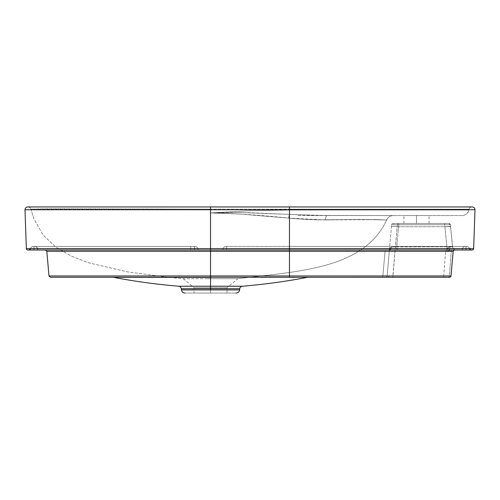 <?xml version="1.0" encoding="UTF-8"?>
<svg xmlns="http://www.w3.org/2000/svg" width="500" height="500" viewBox="0 0 500 500"><rect width="100%" height="100%" fill="white"/><g stroke="black" fill="none" stroke-linecap="round" stroke-linejoin="round"><path stroke-width="0.38" stroke-dasharray="2.5 1.88" d="M181.863 288.738L210.531 288.725L210.531 289.906L239.625 289.906L181.45 289.906A3.588 3.588 -90 0 0 185.012 293.056L236.062 293.056L185.012 293.056A3.588 3.588 90 0 1 181.45 289.906L210.531 289.906L210.531 288.725L239.2 288.738M194.419 248.844L194.419 250L199.325 250A1.438 1.438 0 0 1 197.913 248.844L194.456 248.844L194.469 250L194.456 248.844L190.794 248.844L190.812 250L190.794 248.844L37.644 248.844A1.438 1.431 90 0 0 39.05 250A1.438 1.431 -90 0 1 37.644 248.844L37.519 248.844A1.438 1.438 90 0 0 38.925 250A1.438 1.438 -90 0 1 37.519 248.844L34.025 248.844L34.025 250L199.325 250A1.438 1.438 0 0 1 197.913 248.844A1.438 1.438 0 0 0 199.325 250A1.438 1.438 0 0 1 197.913 248.844L194.419 248.844L197.913 248.844A1.438 1.438 0 0 0 199.325 250L194.356 250L194.419 248.844L194.356 250L199.325 250L29.05 250L199.325 250L29.05 250L34.025 250L33.956 246.412L194.956 246.412A3.013 3.013 0 0 1 197.913 248.844L194.419 248.844L194.419 246.412L194.956 246.412L194.419 246.412L194.375 248.844L194.412 246.412L33.413 246.412L194.956 246.412L33.956 246.412L34.025 248.844L34.025 246.412L34.562 246.412A3.013 3.013 -90 0 1 37.519 248.844L34.025 248.844L34.025 246.412L33.956 248.844L30.456 248.844A3.013 3.013 -90 0 1 33.413 246.412L33.956 246.412L33.413 246.412A3.013 3.013 90 0 0 30.463 248.844L194.375 248.844L194.412 246.412L33.413 246.412L194.412 246.412L194.419 248.844L194.419 246.412L194.419 248.844L197.913 248.844A3.013 3.013 0 0 0 194.956 246.412L194.419 246.412L194.375 248.844L30.463 248.844A3.013 3.013 90 0 1 33.413 246.412A3.013 3.013 -90 0 0 30.463 248.844L33.956 248.844L33.956 246.412L33.956 248.844L37.519 248.844A3.013 3.013 90 0 0 34.562 246.412L34.694 246.412A3.013 3.013 -90 0 1 37.644 248.844L37.644 248.844A3.013 3.013 90 0 0 34.694 246.412L190.756 246.412L190.794 248.844L37.644 248.844L190.794 248.844L190.756 246.412L194.425 246.412L194.456 248.844L190.794 248.844L194.456 248.844L194.425 246.412L194.956 246.412A3.013 3.013 0 0 1 197.913 248.844A3.013 3.013 0 0 0 194.956 246.412A3.013 3.013 0 0 1 197.913 248.844L194.456 248.844L197.913 248.844A3.013 3.013 0 0 0 194.956 246.412A3.013 3.013 0 0 1 197.913 248.844A3.013 3.013 0 0 0 194.956 246.412L194.425 246.412L194.456 248.844L194.425 246.412L190.756 246.412L190.794 248.844L190.756 246.412L34.694 246.412A3.013 3.013 90 0 1 37.644 248.844A3.013 3.013 -90 0 0 34.694 246.412L34.562 246.412A3.013 3.013 90 0 1 37.519 248.844A3.013 3.013 -90 0 0 34.562 246.412L34.025 246.412L33.956 250L33.956 248.844L30.456 248.844A1.438 1.438 -90 0 1 29.05 250A1.438 1.438 90 0 0 30.463 248.844L194.375 248.844L194.356 250L194.375 248.844L30.463 248.844L33.956 248.844L33.956 250L29.05 250A1.438 1.438 -90 0 0 30.463 248.844A1.438 1.438 90 0 1 29.05 250L194.356 250L194.375 248.844M28.413 250L210.531 250L210.531 277.269L210.531 275.963L289.469 275.963L289.469 277.269L289.469 275.963L48.994 275.963L210.531 275.963L210.531 251.312L289.469 251.312L289.469 275.963L382.844 275.963A1.438 0.362 -90 0 1 382.488 277.269A1.438 0.362 90 0 0 382.844 275.963L387.125 275.963A1.438 1.438 0 0 1 385.7 277.269L50.419 277.269L392.85 277.269L397.325 224.756L391.606 224.756L387.125 275.963L382.844 275.963L385.062 251.312L382.844 275.963L289.469 275.963L289.469 251.312L389.281 251.312L387.125 275.963L389.569 248.038L390.462 247.775L389.281 251.312L391.606 224.756L398.787 224.756L398.606 226.725C394.45 226.312 392.062 226.312 391.438 226.725C392.062 226.312 394.45 226.312 398.6 226.725L396.763 246.725L391.756 246.912L389.569 248.038L391.606 224.756L387.125 275.963L449.381 275.963L451.294 251.312L449.381 275.963L451.006 275.975L443.7 275.963L445.619 251.312L443.7 275.963L392.85 275.963L392.85 277.269L387.788 277.269A1.438 1.013 90 0 0 388.794 276.012L392.85 275.963L397.325 224.756L397.325 223.45L394.294 223.45A1.438 1.013 90 0 0 393.281 224.706L444.675 224.756L446.994 248.038L447.975 247.944L449.306 246.938L452.587 246.769L450.538 226.725C450.569 226.381 448.681 226.381 444.869 226.725C448.681 226.381 450.569 226.381 450.538 226.725L450.375 224.731L444.675 224.756L447.125 249.3L447.975 247.944L446.994 248.038L447.125 249.3L446.337 250.269M416.494 223.45L403.931 223.45L416.494 223.45L416.494 215.556L416.494 223.45L429.05 223.45L403.931 223.45L416.494 223.45L416.494 215.556L403.931 215.556L429.05 215.556L416.494 215.556L416.494 223.45L429.05 223.45L416.494 223.45M164.519 277.394L210.531 277.419L210.531 212.931L239.956 214.05L297.881 218.869L316.2 219.838L364.781 219.462L386.688 220.012C363.537 269.506 298.081 271.181 237.8 278.706L210.531 278.706L210.531 287.738L227.037 287.738L194.025 287.738L210.531 287.738L210.531 293.056L210.531 287.738L194.025 287.738L210.531 287.738L210.531 278.706L210.531 287.738L210.531 278.706L205.206 278.706L210.531 278.706L210.531 277.419L210.531 286.219L192.256 286.256L210.531 286.219L210.531 277.419L257.137 277.394M210.531 293.056L194.025 293.056L210.531 293.056L210.531 287.738L210.531 293.056L227.037 293.056L194.025 293.056L210.531 293.056M202.6 278.706L183.263 278.706L169.363 277.4L127.331 271.856L88.438 262.762L70.969 255.981L55.531 246.906L42.856 234.706L33.763 218.463L30.9 209.144L210.531 209.169L210.531 278.706L183.263 278.706L169.363 277.4L127.331 271.856L88.438 262.762L70.969 255.981L55.531 246.906L42.856 234.706L33.763 218.463L30.9 209.144L210.531 209.169L210.531 278.706L202.6 278.706M450.375 224.731L450.337 224.756A1.438 1.419 90 0 0 448.919 223.45L444.675 223.45L444.675 224.756L450.337 224.756L398.787 224.756A1.438 0.369 90 0 0 398.419 223.45L448.919 223.45A1.438 1.419 -90 0 1 450.337 224.756L398.787 224.756L398.606 226.725L450.538 226.725L450.387 224.737L452.587 246.769L396.763 246.725L398.6 226.725L450.538 226.725L452.537 246.725L391.756 246.912L390.462 247.775L389.469 250.719A1.438 1.438 0 0 0 389.281 251.312A1.438 1.438 0 0 1 389.469 250.719L389.506 250L289.469 250L472.144 250M472.206 250L289.469 250L289.469 251.312L46.831 251.312L210.531 251.312L210.531 250L470.95 250L45.406 250L385.438 250A1.438 0.375 90 0 0 385.062 251.312L389.281 251.312L389.75 249.344A3.588 2.744 30 0 1 389.469 250.719L389.294 250.256L390.019 249.806L390.462 247.775L390.019 249.806L389.506 250A3.588 2.275 -90 0 0 391.756 246.912A3.588 2.275 90 0 1 389.506 250L397.612 250A3.588 0.85 -90 0 1 396.763 246.725A3.588 0.85 90 0 0 397.612 250L456.087 250A3.588 3.556 -90 0 1 452.537 246.725A3.588 3.556 90 0 0 456.087 250L456.163 250C454.144 249.831 452.956 248.756 452.587 246.769L449.819 246.863A3.588 1.837 -90 0 0 451.637 250L445.619 251.312L451.294 251.312A1.438 1.425 -90 0 1 452.719 250L451.637 250A3.588 1.837 90 0 1 449.819 246.863L447.975 247.944L450.325 250.331L447.975 247.944L447.125 249.3L448.825 250.738L447.125 249.3L445.619 251.312L451.294 251.312A1.438 1.425 90 0 1 452.719 250L289.469 250L289.469 251.312L385.062 251.312A1.438 0.375 -90 0 1 385.438 250L45.406 250L289.469 250L289.469 206.944L407.713 206.944M471.95 250L471.05 250M470.944 206.944L210.531 206.944L392.7 206.944L289.469 206.944L289.469 209.737L475 209.737L25 209.737L26.356 248.612L289.469 248.612L289.469 250L226.644 250L226.644 248.844L226.644 250L221.737 250A1.438 1.438 0 0 0 223.144 248.844L289.475 248.844L226.644 248.844L226.644 246.412L226.644 248.844L223.144 248.844A3.013 3.013 0 0 1 226.1 246.412A3.013 3.013 0 0 0 223.144 248.844A3.013 3.013 0 0 1 226.1 246.412L226.644 246.412L226.1 246.412A3.013 3.013 0 0 0 223.144 248.844L226.644 248.844L226.644 246.412L289.475 246.412L289.475 248.844L289.475 246.412L465.438 246.412A3.013 3.013 -90 0 0 462.481 248.844L289.475 248.844L289.475 246.412L226.644 246.412L226.644 248.844L226.644 246.412L226.1 246.412A3.013 3.013 0 0 0 223.144 248.844A3.013 3.013 0 0 1 226.1 246.412A3.013 3.013 0 0 0 223.144 248.844L462.481 248.844A3.013 3.013 90 0 1 465.438 246.412L465.975 246.412L465.975 248.844L465.975 246.412L466.044 248.844L466.044 246.412L466.587 246.412A3.013 3.013 90 0 1 469.538 248.844A3.013 3.013 -90 0 0 466.587 246.412L289.475 246.412L289.475 248.844L289.475 246.412L226.644 246.412L226.644 248.844L223.144 248.844A3.013 3.013 0 0 1 226.1 246.412L226.644 246.412L226.644 248.844L462.481 248.844A3.013 3.013 -90 0 1 465.438 246.412L289.475 246.412L289.475 248.844L226.644 248.844L226.644 246.412L226.262 246.412L289.475 246.412L289.475 248.844L469.538 248.844L289.475 248.844L289.475 246.412L226.438 246.412L466.587 246.412A3.013 3.013 -90 0 1 469.538 248.844L465.975 248.844L465.975 246.412L465.438 246.412A3.013 3.013 90 0 0 462.481 248.844L466.044 248.844L466.044 246.412L466.044 248.844L469.544 248.844A3.013 3.013 90 0 0 466.587 246.412L226.644 246.412L466.587 246.412L352.113 246.412L466.587 246.412L465.975 246.412L465.975 250L470.95 250L210.531 250L210.531 206.944L289.469 206.944L289.469 210.025L249.975 210.769L210.531 212.931L239.956 214.05L297.881 218.869L316.2 219.838L364.781 219.462L386.688 220.012C363.537 269.506 298.081 271.181 237.8 278.706L210.531 278.706L210.531 212.931L230.287 212.494L250.044 212.731L308.369 215.212L327.175 215.556C326.275 215.694 325.631 217.15 325.244 219.919L307.069 219.462L288.656 218.106L289.469 214.412L288.656 218.106C262.812 215.306 236.775 213.581 210.531 212.931L240.169 212.544L289.469 214.412L289.469 210.025L249.975 210.769L210.531 212.931L210.531 209.169L289.469 209.169L289.469 206.944L289.469 209.169L210.531 209.169L210.531 206.944L210.531 212.931C236.875 213.588 262.919 215.312 288.656 218.113L325.244 219.919C325.631 217.15 326.275 215.694 327.175 215.556L461.919 215.556C465.506 215.306 467.837 213.463 468.906 210.025L289.469 210.025L289.469 209.169L469.106 209.169L289.469 209.169L469.106 209.169L468.906 210.025L289.469 210.025L289.469 214.412L317.787 215.456L393.331 215.556A7.175 7.175 -90 0 0 386.688 220.012L377.65 219.638L325.244 219.919C352.225 219.456 369.931 219.369 378.35 219.656L386.688 220.012A7.175 7.175 90 0 1 393.331 215.556L317.787 215.456L289.469 214.412L289.469 210.025L468.906 210.025C467.837 213.463 465.506 215.306 461.919 215.556L327.175 215.556A7.175 2.1 90 0 0 325.244 219.919A7.175 2.1 -90 0 1 327.175 215.556L289.469 214.412A7.175 1.106 95.7 0 0 288.656 218.113A7.175 1.106 -84.3 0 1 289.469 214.412L240.169 212.544L210.531 212.931L249.975 210.769L289.469 210.025L289.469 209.169L469.106 209.169L468.906 210.025L289.469 210.025L289.475 214.412L240.169 212.544L210.531 212.931L249.975 210.769L289.469 210.025L289.469 209.169L210.531 209.169L289.469 209.169L289.469 206.944L470.031 206.944M188.194 286.262L186.588 286.262M183.131 286.256L182.606 286.256M182.531 286.256L178.706 286.225C156.25 284.337 134.575 281.381 113.681 277.344L113.919 277.344M179.319 286.231L178.856 286.225M114.694 277.344L115.675 277.344M118.319 277.337L119.537 277.337M126.013 277.344L129.569 277.344M130.706 277.344L132.356 277.344M133.775 277.35L138.025 277.356M139.606 277.356L140.244 277.356M142.281 277.362L147.019 277.369M147.094 277.369L148.581 277.369M151.356 277.375L151.962 277.375M155.05 277.381L155.688 277.381M158.387 277.381L160.081 277.387M257.244 277.394L261.044 277.387M262.381 277.387L265.375 277.381M266.012 277.381L288.406 277.35M288.65 277.344L291.488 277.344M295.062 277.344L302.087 277.337M302.381 277.337L306.275 277.344M113.681 277.344L307.381 277.344C286.481 281.381 264.806 284.337 242.356 286.225L239.944 286.244M241.806 286.231L242.2 286.225M237.006 286.256L232.731 286.262M230.719 286.256L210.531 286.219L210.531 288.725L210.531 286.219L233.113 286.262M219.556 278.706L210.531 278.706L219.556 278.706M225.037 278.706L229.812 278.706L225.037 278.706M231.606 278.706L229.812 278.706L231.606 278.706M235.719 278.706L233.206 278.706L235.719 278.706M237.275 278.706L236.625 278.706L237.275 278.706M210.531 287.738L227.037 287.738L210.531 287.738M445.7 206.944L436.737 206.944M460.356 206.944L471.9 206.944A2.869 2.869 0 0 0 469.106 209.169A2.869 2.869 0 0 1 471.9 206.944L452.044 206.944M433.144 206.944L430.656 206.944M425.562 206.944L417.631 206.944M471.294 206.944L471.869 206.944M416.494 215.556L429.05 215.556L416.494 215.556M44.681 206.944L210.531 206.944L210.531 209.737L25 209.737M289.469 206.944L210.531 206.944L289.469 206.944L210.531 206.944L210.531 209.169L73.256 208.875C31.531 208.744 31.662 209.237 30.9 209.144C31.562 209.244 31.738 208.731 74.856 208.888L210.531 209.169L210.531 206.944L28.131 206.944A2.869 2.869 -90 0 1 30.9 209.144A2.869 2.869 90 0 0 28.112 206.944L29.05 206.944M100.838 206.944L89.456 206.944M87.312 206.944L76.931 206.944M73.731 206.944L66.169 206.944M63.137 206.944L55.9 206.944M52.613 206.944L46.206 206.944M89.319 206.944L39.294 206.944M37.837 206.944L35.362 206.944M34.006 206.944L32.3 206.944M31.188 206.944L141.581 206.944M392.7 206.944L324.006 206.944M34.45 206.944L40.231 206.944M41.425 206.944L47.35 206.944M63.306 206.944L72.031 206.944M74.556 206.944L78.938 206.944M82.525 206.944L87.544 206.944M89.237 206.944L101.35 206.944M107.406 206.944L141.406 206.944M289.469 209.737L210.531 209.737L210.531 248.612L473.644 248.612L289.469 248.612L289.469 209.737M449.581 277.269L447.962 277.269A1.438 1.425 90 0 0 449.381 275.963A1.438 1.425 -90 0 1 447.962 277.269L443.7 277.269L443.7 275.963L443.7 277.269L392.85 277.269L449.494 277.269M387.125 275.963A1.438 1.438 0 0 1 385.7 277.269A1.438 1.438 0 0 0 387.125 275.963L388.794 276.012A1.438 1.013 -90 0 1 387.788 277.269L385.7 277.269A1.438 1.438 0 0 0 387.125 275.963M451.006 275.975L450.55 276.894M448.919 223.45L450.387 224.737M398.787 224.756L391.606 224.756A1.438 1.438 0 0 1 393.038 223.45L398.419 223.45A1.438 0.369 -90 0 1 398.787 224.756M444.675 224.756L444.675 223.45L397.325 223.45L397.325 224.756L444.675 224.756M393.038 223.45A1.438 1.438 0 0 0 391.606 224.756A1.438 1.438 0 0 1 393.038 223.45A1.438 1.438 0 0 0 391.606 224.756L393.281 224.706A1.438 1.013 -90 0 1 394.294 223.45L393.038 223.45M26.356 248.612L210.531 248.612L210.531 250L27.794 250M389.319 251.088L390.012 249.812L389.506 250M456.087 250L451.637 250L445.619 251.312M289.475 248.844L289.475 250L289.475 248.844L223.144 248.844A1.438 1.438 0 0 1 221.737 250A1.438 1.438 0 0 0 223.144 248.844A1.438 1.438 0 0 1 221.737 250L226.644 250L226.644 248.844L226.644 250L289.475 250L289.475 248.844L289.475 250L461.075 250A1.438 1.438 -90 0 0 462.481 248.844L226.644 248.844L226.644 250L289.475 250L289.475 248.844L289.475 250L470.95 250A1.438 1.438 90 0 1 469.538 248.844A1.438 1.438 -90 0 0 470.95 250A1.438 1.438 -90 0 1 469.538 248.844L289.475 248.844L289.475 250L226.644 250L226.644 248.844L223.144 248.844A1.438 1.438 0 0 1 221.737 250L226.644 250L221.737 250A1.438 1.438 0 0 0 223.144 248.844A1.438 1.438 0 0 1 221.737 250A1.438 1.438 0 0 0 223.144 248.844L226.644 248.844L226.644 250L226.644 248.844L462.481 248.844A1.438 1.438 90 0 1 461.075 250L465.975 250L465.975 248.844L462.481 248.844L466.044 248.844L466.044 250L466.044 248.844L469.544 248.844A1.438 1.438 90 0 0 470.95 250L466.044 250L466.044 248.844L466.044 250L465.975 248.844L465.975 250L461.075 250A1.438 1.438 90 0 0 462.481 248.844A1.438 1.438 -90 0 1 461.075 250L289.475 250L289.475 248.844M34.025 250L33.956 248.844L34.025 250L34.025 248.844L37.519 248.844A1.438 1.438 -90 0 0 38.925 250L34.025 250M38.925 250A1.438 1.438 90 0 1 37.519 248.844L37.644 248.844A1.438 1.431 -90 0 0 39.05 250L38.925 250M199.325 250A1.438 1.438 0 0 1 197.913 248.844A1.438 1.438 0 0 0 199.325 250L194.469 250L194.456 248.844L197.913 248.844A1.438 1.438 0 0 0 199.325 250M190.812 250L39.05 250A1.438 1.431 90 0 1 37.644 248.844L190.794 248.844L190.812 250L190.794 248.844L194.456 248.844L194.469 250L190.812 250M181.856 288.738L182.6 288.75M184.669 288.762L191.606 288.769M194.025 288.762L236.481 288.762M184.2 286.262L181.1 286.244M179.931 286.238L178.706 286.225M239.956 286.244L237.056 286.256M237.537 288.756L239.769 288.731M403.931 223.45L403.931 215.556M183.263 278.706L194.025 287.738L194.025 293.056M29.038 206.944L28.112 206.944L29.869 207.544L30.9 209.144L33.763 218.463L30.9 209.144C29.962 207.494 29.031 206.762 28.112 206.944L28.175 206.944M227.037 293.056L227.037 287.738L237.8 278.706M393.056 215.556L461.919 215.556C463.775 215.9 468.581 213.475 468.906 210.025C467.875 213.425 465.594 215.269 462.05 215.55L296.325 215.556M392.944 215.562L393.331 215.556M429.05 223.45L429.05 215.556M92.319 206.944L84.925 206.944M77.681 206.944L66.119 206.944M46.831 206.944L36.95 206.944M32.606 206.944L30.394 206.944M88.475 206.944L28.112 206.944M30.456 248.844C30.869 247.331 31.85 246.519 33.413 246.412C31.85 246.519 30.869 247.331 30.456 248.844L29.05 250M469.544 248.844C469.131 247.331 468.15 246.519 466.587 246.412C468.15 246.519 469.131 247.331 469.544 248.844L470.95 250"/><path stroke-width="0.75" d="M236.05 293.056A3.588 3.588 -90 0 0 239.606 289.906L239.625 289.906C239.225 291.85 238.038 292.9 236.062 293.056L236.05 293.056A3.588 3.588 90 0 0 239.606 289.906L210.531 289.906L210.531 288.725L210.531 289.906L239.606 289.906M239.2 288.738L181.863 288.738M471.05 250L28.413 250M306.369 277.344L307.381 277.344C286.481 281.381 264.806 284.337 242.356 286.225L210.531 286.219L210.531 277.419L118.319 277.337L210.531 277.419L210.531 286.219L178.706 286.225C156.25 284.337 134.575 281.381 113.681 277.344L114.694 277.344M192.862 286.25L188.006 286.262M186.588 286.262L183.131 286.256M181.119 286.244L180.556 286.244M179.319 286.231L178.856 286.225M115.675 277.344L118.319 277.337M119.537 277.337L126.013 277.344M129.569 277.344L130.706 277.344M132.356 277.344L133.775 277.35M138.025 277.356L139.606 277.356M140.244 277.356L142.281 277.362M148.581 277.369L151.356 277.375M151.962 277.375L155.612 277.381M155.688 277.381L158.387 277.381M160.031 277.387L164.519 277.394M261.044 277.387L262.381 277.387M265.375 277.381L266.012 277.381M269.044 277.375L269.65 277.375M291.488 277.344L295.062 277.344M178.706 286.225C180.156 286.456 181.019 287.294 181.294 288.731C181.019 287.294 180.156 286.456 178.706 286.225L242.356 286.225C240.906 286.456 240.044 287.294 239.769 288.731C240.044 287.294 240.906 286.456 242.356 286.225L240.987 286.238M240.5 286.244L237.006 286.256M233.056 286.262L230.581 286.256M472.131 206.944A2.869 2.869 -91.5 0 1 475 209.737L473.644 248.612L26.356 248.612L25 209.737L210.531 209.737L210.531 248.612L210.531 209.737L475 209.737A2.869 2.869 0 0 0 472.131 206.944L289.469 206.944L289.469 209.737L289.469 206.944L210.531 206.944L210.531 209.737L289.469 209.737L289.469 248.612L26.356 248.612L25 209.737L210.531 209.737L210.531 206.944L27.869 206.944A2.869 2.869 0 0 0 25 209.737A2.869 2.869 0 0 1 27.869 206.944L27.869 206.944M417.631 206.944L433.144 206.944M436.737 206.944L445.7 206.944M452.044 206.944L460.356 206.944M430.656 206.944L425.419 206.944M407.713 206.944L392.7 206.944M470.031 206.944L471.294 206.944M141.581 206.944L100.838 206.944M89.456 206.944L87.312 206.944M76.931 206.944L73.731 206.944M66.169 206.944L63.137 206.944M55.9 206.944L52.613 206.944M46.206 206.944L44.681 206.944M39.294 206.944L37.837 206.944M35.362 206.944L34.006 206.944M29.05 206.944L34.556 206.944M32.306 206.944L470.944 206.944M324.006 206.944L289.469 206.944M28.112 206.944L31.188 206.944M36.381 206.944L37.325 206.944M40.231 206.944L41.425 206.944M47.35 206.944L63.306 206.944M72.031 206.944L74.556 206.944M78.938 206.944L82.525 206.944M87.544 206.944L89.237 206.944M101.35 206.944L107.406 206.944M92.319 206.944L141.406 206.944M239.625 289.906L239.769 288.731L210.531 288.725L210.531 286.219L210.531 288.725L181.294 288.731L181.438 289.906L210.531 289.906L181.438 289.906C181.838 291.85 183.019 292.9 185 293.056M27.794 250A1.438 1.438 90 0 1 26.356 248.612A1.438 1.438 -90 0 0 27.794 250L210.531 250L210.531 248.612L210.531 251.312L210.531 250L289.469 250L289.469 248.612L289.469 251.312L453.169 251.312L451.006 275.963L289.469 275.963L289.469 251.312L210.531 251.312L210.531 275.963L210.531 251.312L46.831 251.312L48.994 275.963L289.469 275.963L289.469 250L472.206 250A1.438 1.438 -133 0 0 473.644 248.612L475 209.737L473.644 248.612L289.469 248.612L289.469 209.737L475 209.737M46.831 251.312L48.994 275.963L50.419 277.269L48.994 275.963L210.531 275.963L210.531 277.269L50.419 277.269L210.531 277.269L210.531 275.963L289.469 275.963L289.469 277.269L210.531 277.269L289.469 277.269L289.469 275.963L451.006 275.969L453.169 251.312L453.625 250.375L454.594 250L453.625 250.375L453.169 251.312L46.831 251.312L45.406 250L46.831 251.312M449.575 277.269L289.469 277.269L449.581 277.269L450.55 276.894L449.581 277.269M450.55 276.894L451.006 275.975M473.644 248.612A1.438 1.438 47 0 1 472.206 250M113.681 277.344L112.969 277.269L113.681 277.344M181.294 288.731L181.856 288.738M182.6 288.75L184.669 288.762M191.606 288.769L194.025 288.762M192.256 286.256L188.019 286.262M187.975 286.262L184.2 286.262M181.1 286.244L179.931 286.238M241.806 286.231L239.956 286.244M237.056 286.256L233.113 286.262M236.481 288.762L237.537 288.756M84.925 206.944L77.681 206.944M66.119 206.944L46.831 206.944M36.95 206.944L32.606 206.944M30.394 206.944L29.038 206.944M89.319 206.944L88.475 206.944M469.544 248.844L470.95 250M30.456 248.844L29.05 250"/></g></svg>
